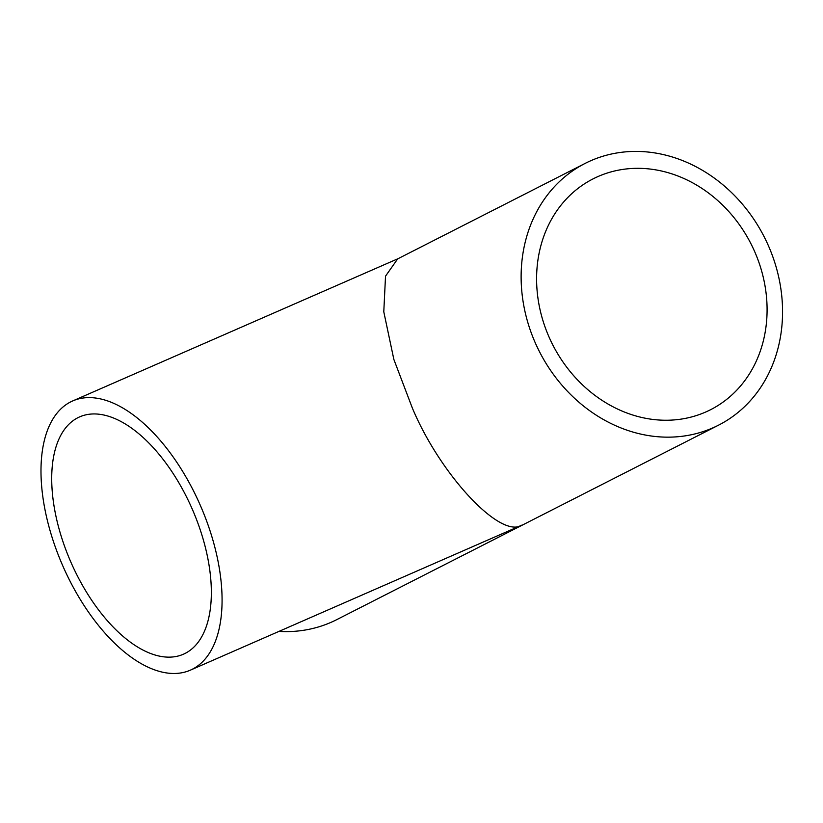 <?xml version="1.0" encoding="UTF-8"?>
<svg xmlns="http://www.w3.org/2000/svg" width="823" height="823" viewBox="0 0 823 823"><rect width="100%" height="100%" fill="white"/><g stroke="black" fill="none" stroke-linecap="round" stroke-linejoin="round"><path stroke-width="1.23" d="M72.445 565.648A129.509 66.231 -113.6 0 0 183.416 654.213A129.509 66.231 -113.6 0 0 190.617 505.445A129.509 66.231 -113.6 0 0 79.646 416.88A129.509 66.231 -113.6 0 0 72.445 565.648M198.559 501.402A146.906 75.119 -113.6 0 0 72.681 400.945A146.906 75.119 -113.6 0 0 64.503 569.691A146.906 75.119 -113.6 0 0 190.38 670.148A146.906 75.119 -113.6 0 0 198.559 501.402M190.38 670.148L521.854 525.146C500.507 539.25 440.264 474.799 412.313 407.951L393.857 359.435L383.785 311.794L385.524 276.158L397.674 258.885L585.174 163.386A146.906 126.186 -117 0 1 767.509 243.711A146.906 126.186 -117 0 1 718.52 425.182A146.906 126.186 -117 0 1 536.174 344.858A146.906 126.186 -117 0 1 585.174 163.386M753.817 249.698A129.509 111.239 -117 0 1 710.619 409.689A129.509 111.239 -117 0 1 549.867 338.87A129.509 111.239 -117 0 1 593.064 178.879A129.509 111.239 -117 0 1 753.817 249.698M718.52 425.182L336.73 619.647A146.906 126.186 -117 0 1 278.976 631.406M72.681 400.945L398.137 258.648"/></g></svg>
